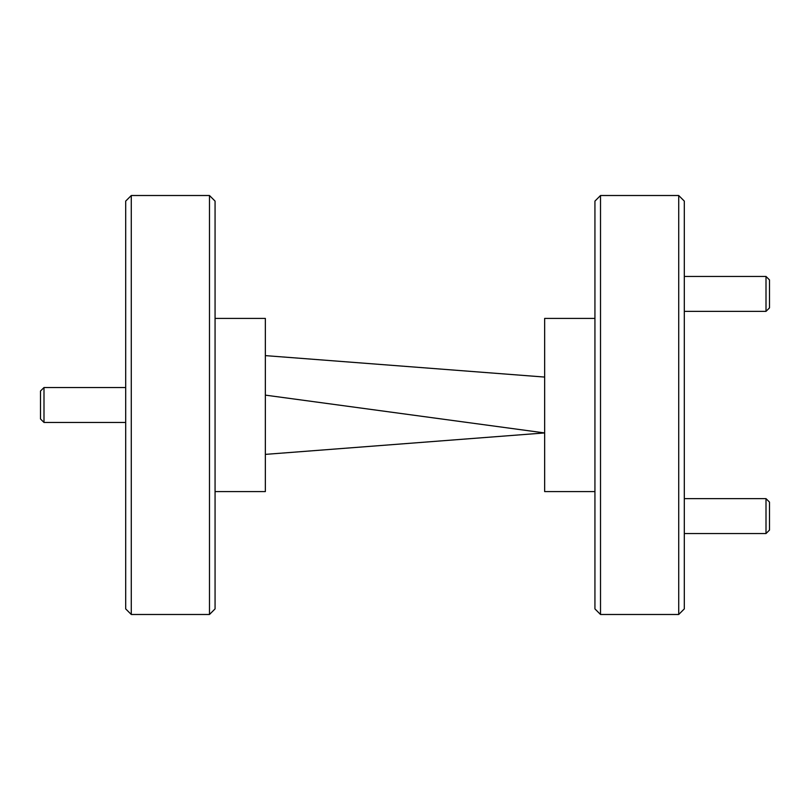 <?xml version="1.0" encoding="UTF-8"?>
<svg xmlns="http://www.w3.org/2000/svg" width="810" height="810" viewBox="0 0 810 810"><rect width="100%" height="100%" fill="white"/><g stroke="black" fill="none" stroke-linecap="round" stroke-linejoin="round"><path stroke-width="1.21" d="M43.993 422.455L40.5 418.962L40.5 391.038L43.993 387.544L43.993 422.455L125.692 422.455M43.993 387.544L125.692 387.544L43.993 387.544L40.5 391.038M684.308 311.364L766.007 311.364L769.5 307.871L769.5 279.936L766.007 276.453L684.308 276.453M766.007 311.364L766.007 276.453M209.486 195.514L215.065 201.103L215.065 608.897L209.486 614.486L209.486 195.514L131.281 195.514L131.281 614.486L209.486 614.486M131.281 614.486L125.692 608.897L125.692 201.103L131.281 195.514M215.065 491.589L265.346 491.589L265.346 318.411L215.065 318.411M594.935 608.897L594.935 201.103L600.514 195.514L600.514 614.486L594.935 608.897M678.719 195.514L684.308 201.103L684.308 608.897L678.719 614.486L678.719 195.514L600.514 195.514M265.346 355.62L544.654 377.065M265.346 395.128L544.654 432.935L265.346 454.38M594.935 491.589L544.654 491.589L544.654 318.411L594.935 318.411M769.5 530.064L766.007 533.547L766.007 498.636L769.5 502.129L769.5 530.064M684.308 498.636L766.007 498.636M684.308 533.547L766.007 533.547M678.719 614.486L600.514 614.486"/></g></svg>
